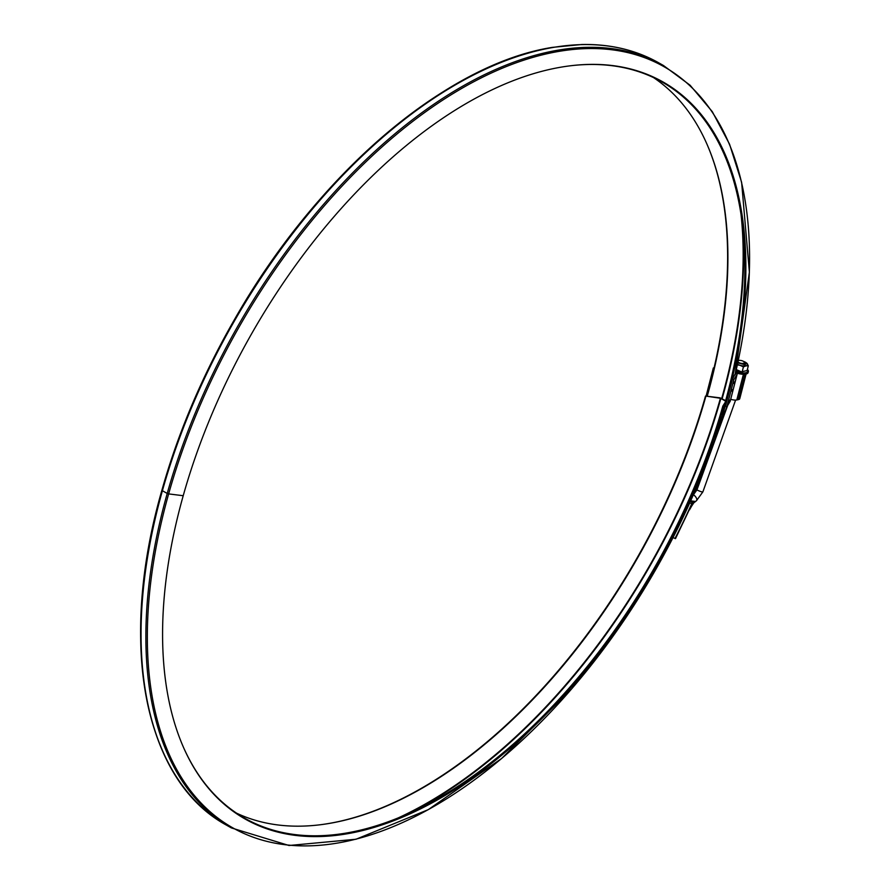 <?xml version="1.0" encoding="UTF-8"?>
<svg xmlns="http://www.w3.org/2000/svg" width="890" height="890" viewBox="0 0 890 890"><rect width="100%" height="100%" fill="white"/><g stroke="black" fill="none" stroke-linecap="round" stroke-linejoin="round"><path stroke-width="1.33" d="M737.788 362.864L743.117 364.233L744.863 363.331L744.329 362.219M727.709 405.351L696.937 489.878L726.874 406.652M695.802 489.111A4.005 0.645 23.3 0 0 696.937 489.878L693.399 494.784L696.937 489.878A4.005 0.645 23.3 0 0 700.719 491.547A4.005 0.645 23.3 0 0 702.889 491.859L696.481 500.692L693.343 503.262M690.673 500.836L695.112 501.426L693.332 503.306M692.019 503.807L691.73 503.751A439.193 242.414 -60.5 0 1 674.998 538.472L675.21 538.55A439.604 242.636 119.5 0 0 689.183 509.848L692.976 504.085L692.019 503.807A1.502 1.235 -77.5 0 0 691.541 501.838L695.112 501.426L693.566 502.961M674.998 538.472L673.062 537.527M689.183 509.848L675.51 538.628M692.999 504.051A1.502 1.324 174.5 0 0 692.665 502.116M692.843 503.929A1.502 1.213 -84.5 0 0 692.52 502.105M738.255 360.639A3.393 1.379 -167.6 0 1 743.306 361.273A3.393 1.379 -167.6 0 1 744.173 361.952A3.393 1.379 -167.6 0 1 742.305 363.432A3.393 1.379 -167.6 0 1 737.988 361.874M568.955 65.96A423.462 233.725 -60.5 0 1 721.69 414.607L722.647 414.929A423.963 234.003 -60.5 0 0 569.344 65.916A423.963 234.003 -60.5 0 0 183.218 495.719A422.861 233.391 119.5 0 0 183.418 747.211A422.861 233.391 119.5 0 0 453.755 790.131A422.861 233.391 119.5 0 0 723.77 406.374L722.825 406.074A422.361 233.113 119.5 0 1 453.333 789.241A422.361 233.113 119.5 0 1 183.262 746.855M653.46 77.541A423.462 233.725 -60.5 0 1 707.049 144.369A423.462 233.725 -60.5 0 1 707.227 396.25M706.894 144.024A423.963 234.003 -60.5 0 1 706.816 396.206M725.617 410.401L722.647 414.929M724.315 405.517L723.77 406.374M320.789 824.685A422.861 233.391 119.5 0 0 705.514 396.039L720.099 397.852L725.662 400.656M705.514 396.039L720.41 398.264L725.55 401.056M236.529 813.149A422.361 233.113 119.5 0 0 321.168 824.641A422.361 233.113 119.5 0 0 705.826 396.451M725.194 402.38L722.825 406.074M714.058 368.015L713.346 367.948L706.371 395.049L706.96 395.694M706.827 395.683L713.925 368.594M730.189 401.19A2.002 0.734 -165.6 0 1 730.189 401.268A2.002 0.734 -165.6 0 1 730.156 401.346L726.908 406.663L725.472 406.229L732.448 379.14L735.396 373.533M713.346 367.948L713.802 368.582M726.908 406.663L733.872 379.574L732.448 379.14M732.515 389.631L731.914 391.2L732.515 389.631M734.05 381.899L733.449 383.468L734.05 381.899M729.399 399.966L728.799 401.524L729.399 399.966M730.156 401.346L737.12 374.256L733.872 379.574M735.552 372.854L736.508 373.399A2.002 0.734 14.4 0 1 737.154 374.178A2.002 0.734 14.4 0 1 737.12 374.256M746.098 374.045L739.768 398.676A6.008 2.203 -165.6 0 1 738.311 399.643L736.809 399.966A6.008 2.203 -165.6 0 1 730.701 399.265M747.099 370.563L748.301 365.857L746.009 362.664L747.3 363.732A6.508 2.381 -165.6 0 1 746.009 365.846L743.428 366.891L742.227 371.597L747.099 370.563L747.311 371.119L747.099 370.563M747.022 370.863L748.301 365.857L746.009 365.846A6.508 2.381 -165.6 0 1 739.99 365.289L736.275 364.733L739.99 365.289A6.508 2.381 -165.6 0 1 737.476 364.299A6.508 2.381 -165.6 0 0 739.99 365.289L743.428 366.891L742.149 371.898M738.311 360.361A6.508 2.381 -165.6 0 1 739.178 360.406A6.508 2.381 -165.6 0 0 738.311 360.361M743.462 361.362A6.508 2.381 -165.6 0 1 746.298 362.797A6.508 2.381 -165.6 0 1 747.3 363.732A6.508 2.381 -165.6 0 1 746.009 365.846L743.428 366.891L739.99 365.289A6.508 2.381 -165.6 0 0 746.009 365.846L748.301 365.857L747.3 363.732A6.508 2.381 -165.6 0 0 746.298 362.797L746.298 362.797A6.508 2.381 -165.6 0 0 743.462 361.362M744.874 363.087A4.383 1.602 -165.6 0 1 744.463 364.978A4.383 1.602 -165.6 0 1 744.118 365.034M736.297 369.584L742.216 372.198L736.186 370.095M735.863 371.497A8.967 3.282 14.4 0 0 748.234 371.887A8.967 3.282 14.4 0 0 748.379 371.553A8.967 3.282 14.4 0 0 747.389 369.428M735.607 372.599A8.967 3.282 14.4 0 0 748.101 372.632L748.379 371.553M693.355 494.762A4.005 1.858 49.8 0 1 693.399 494.784A4.005 1.858 49.8 0 1 696.837 499.969A4.005 1.858 49.8 0 1 696.481 500.692M691.252 501.771A1.502 1.235 -77.5 0 1 691.73 503.751L689.416 502.772M690.251 501.76A1.502 0.834 -60.5 0 1 690.863 501.615M742.538 225.37A437.491 241.468 -60.5 0 1 722.157 398.664M740.992 214.101A437.246 241.335 -60.5 0 1 721.712 398.42M226.538 825.186L231.356 827.911A437.391 241.413 119.5 0 1 167.22 493.449L168.644 493.906A437.747 241.613 -60.5 0 1 550.365 53.011A437.747 241.613 -60.5 0 1 735.084 374.812L749.38 272.162L741.615 182.283L729.555 144.202L712.289 111.651L690.117 85.251L663.451 65.504A438.492 242.024 -60.5 0 0 167.22 493.449L162.403 490.724A438.492 242.024 -60.5 0 1 658.633 62.778C636.027 50.051 610.44 43.955 581.86 44.5L552.579 47.348C445.679 63.969 315.883 175.519 233.636 321.023C202.108 376.203 178.2 432.584 161.913 490.168L162.403 490.724A437.391 241.413 119.5 0 0 226.538 825.186C143.768 780.519 117.68 643.292 161.913 490.168L161.936 490.112A437.747 241.613 -60.5 0 1 561.178 46.269M725.617 410.446L726.741 406.619A437.747 241.613 -60.5 0 1 725.595 410.49M231.356 827.911L289.028 845.5L356.011 839.248L428.301 809.633L501.637 758.469L571.714 688.782L634.359 604.744L685.867 511.338L723.169 414.128A436.645 241.001 119.5 0 1 332.181 843.898A436.645 241.001 119.5 0 1 168.644 493.906L183.218 495.719M161.913 490.212A436.645 241.001 119.5 0 0 162.369 750.326M398.253 817.888A436.145 240.723 119.5 0 0 720.41 398.264M408.677 813.427A436.389 240.856 119.5 0 0 720.878 398.42M735.329 374.412L735.54 373.611M736.809 399.966L743.417 374.278M738.311 399.643L744.841 374.245M735.93 371.219A8.622 3.159 14.4 0 0 745.987 372.71A8.622 3.159 14.4 0 0 747.945 371.642A8.622 3.159 14.4 0 0 747.366 369.506M735.741 372.053A8.967 3.282 14.4 0 0 746.065 373.544A8.967 3.282 14.4 0 0 748.245 372.098L748.29 371.898A8.967 3.282 -165.6 0 1 746.12 373.344A8.967 3.282 -165.6 0 1 735.785 371.853M735.596 400.099L702.889 491.859M693.332 503.095L689.516 509.87M744.173 361.952L744.607 362.519M663.451 65.504L658.633 62.778M730.189 401.268L737.154 374.178"/></g></svg>
